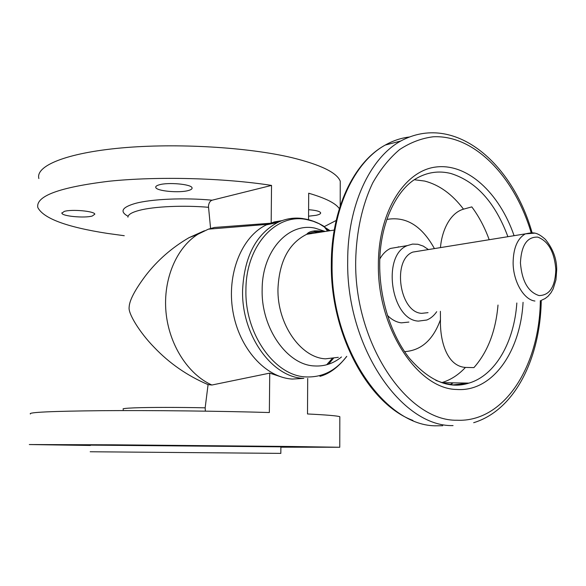 <?xml version="1.0" encoding="UTF-8"?>
<svg xmlns="http://www.w3.org/2000/svg" width="586" height="586" viewBox="0 0 586 586"><rect width="100%" height="100%" fill="white"/><g stroke="black" fill="none" stroke-linecap="round" stroke-linejoin="round"><path stroke-width="0.88" d="M205.371 411.145L205.159 407.827L208.074 384.614C187.388 375.787 169.413 363.349 154.155 347.293C139.827 332.709 127.902 313.327 129.147 307.211C129.338 300.574 134.839 290.026 145.658 275.581C157.422 260.316 171.881 247.673 189.051 237.652L204.404 230.759M208.074 384.614L211.883 385.024L269.736 373.121L269.355 412.529C220.614 411.072 152.36 410.295 102.653 410.669C51.854 411.182 27.769 412.288 30.399 413.987M90.369 445.47L29.3 444.547L113.31 444.811L289.792 446.473L339.763 447.257L280.884 447.177M269.736 373.121L282.481 377.311M278.958 221.889L271.171 223.185L214.403 227.471L208.411 229.155L197.958 234.217C176.467 247.636 162.989 279.214 165.977 311.942C168.944 344.678 188.055 374.395 211.883 385.024M278.548 222.065L272.248 223.61M124.261 235.719L107.363 233.404C66.614 227.075 43.437 218.453 37.826 207.539C35.636 196.061 59.384 187.293 109.077 181.235C157.656 176.188 224.064 177.954 271.53 185.41L271.171 223.185M38.866 178.554C35.328 165.963 66.006 152.997 121.236 147.958C176.342 142.896 247.944 147.189 291.894 157.656C320.754 164.776 336.869 172.614 340.246 181.184L340.232 187.461M210.586 228.452L208.455 206.338C208.777 203.02 209.993 200.969 212.11 200.2L271.53 185.41M210.242 229.009L210.623 228.914M307.694 378.453L307.504 413.965C326.439 414.895 337.206 415.811 339.821 416.69L339.821 417.51M339.338 208.66C335.741 203.276 325.523 198.127 308.69 193.219L308.551 219.655M183.55 445.587L149.913 445.25L183.55 445.587M85.431 445.17L54.183 444.855L85.431 445.17M315.085 447.125L286.005 446.84L315.085 447.125M326.673 364.778L332.68 357.987M316.198 232.847L313.678 230.987M90.376 445.126L280.892 446.84M90.185 451.755L280.833 453.381M336.174 220.468L324.366 226.592M308.602 209.722C315.605 210.228 319.604 211.224 320.601 212.711C320.923 213.714 319.436 214.579 316.132 215.304L308.566 216.197M64.262 211.414C71.719 209.041 94.712 211.165 94.822 214.19L92.258 216.022C84.648 218.307 62.145 216.249 61.882 213.187L64.262 211.414M159.165 184.839C168.079 182.048 191.563 184.216 192.04 187.82C192.355 188.868 191.139 189.769 188.392 190.516C179.309 193.197 156.389 191.08 155.766 187.447C155.466 186.451 156.601 185.586 159.165 184.839M282.335 220.592L274.263 221.94L266.454 224.834C241.784 236.356 226.474 273.948 232.876 311.21C239.103 348.509 265.634 377.648 292.355 379.061L303.013 378.424M328.475 364.236L333.837 357.856M317.334 232.671L314.85 230.767M420.199 250.889L412.837 252.083C391.895 259.774 399.432 312.309 421.62 313.349L428.051 312.646M428.41 249.555L423.282 246.12L417.877 244.267L412.537 244.091L407.38 245.585C381.508 255.181 391.008 320.066 418.411 321.106L426.82 320.015C430.651 318.454 433.948 315.686 436.702 311.708M387.397 315.356C391.734 319.729 396.385 322.227 401.351 322.849L408.889 322.08M398.985 246.999L398.29 246.823M498.005 305.042C495.749 331.149 487.713 352.003 473.913 367.612L465.43 367.422C446.547 366.162 439.844 340.144 440.46 319.7L440.379 311.305M440.467 247.607C441.712 231.463 449.601 213.121 463.504 209.158L471.811 206.895C478.923 216.454 484.717 227.39 489.2 239.718M399.549 246.904L390.466 248.435C386.196 250.434 382.651 253.936 379.823 258.953M123.331 409.204C121.837 408.662 125.529 408.215 134.399 407.863C149.24 407.277 179.375 407.255 205.159 407.827M128.041 216.271C119.529 211.627 121.881 207.363 135.095 203.481C151.188 199.013 184.436 197.541 212.11 200.2M127.931 217.179C127.975 214.637 131.747 212.366 139.241 210.374C153.832 206.484 183.323 205.122 208.499 207.298M323.333 231.748C317.612 231.155 312.052 232.012 306.676 234.319C288.854 243.241 279.28 261.371 277.969 288.7C277.068 323.999 300.743 357.782 325.494 358.822L338.32 357.335M325.215 231.455L315.012 228.144C288.371 222.182 262.001 250.962 262.154 289.682C261.092 328.219 287.199 364.99 314.374 365.942C324.373 366.558 333.405 363.569 341.484 356.969M330.138 230.694L319.216 223.735L313.202 221.266L307.057 219.655C276.519 212.615 245.842 245.314 245.93 289.814C244.618 334.108 274.951 376.175 306.185 376.93C322.395 377.516 335.903 370.66 346.692 356.361M302.867 218.563C294.187 217.318 285.792 218.615 277.683 222.453C255.979 234.217 244.289 256.741 242.597 290.026C241.242 334.987 272.087 377.648 303.826 378.373M329.127 230.855L324.915 227.639M534.659 233.14L525.364 233.865C517.401 238.502 513.314 248.186 513.116 262.894C513.19 281.5 523.84 299.79 534.937 301.028M539.032 295.564C549.653 295.439 555.25 286.752 555.836 269.494C554.415 252.024 548.408 241.234 537.831 237.125C527.136 236.641 521.335 245.226 520.427 262.887C521.936 281.163 528.133 292.055 539.032 295.564M514.083 235.689C499.44 193.028 467.342 162.937 435.794 167.032C404.303 170.841 378.182 212.227 378.373 264.894C377.523 328.651 417.803 389.104 456.743 389.47C492.401 392.166 520.441 351.754 523.064 302.317M435.838 380.373L444.518 383.456L453.176 384.87L468.917 383.112C495.412 375.384 514.186 342.019 516.837 302.991M532.059 232.62C512.127 162.227 453.938 112.387 400.736 141.028C369.949 157.956 347.461 205.642 347.688 261.202C346.216 347.051 401.644 427.15 453.051 425.583M531.128 232.569C514.493 176.891 474.55 134.626 433.164 136.787C421.502 138.267 410.332 142.523 399.659 149.533C389.478 158.125 380.519 169.215 372.777 182.825C362.265 204.792 356.266 231.895 355.68 261.195C354.34 343.997 407.526 421.459 457.087 420.235C504.597 422.396 539.618 365.642 540.336 300.662M409.431 136.999C401.117 137.981 393.074 140.662 385.31 145.028C354.486 161.853 331.954 208.96 332.094 263.744C330.467 348.384 385.669 427.326 437.119 425.795L442.723 425.722M507.901 236.693C495.199 202.536 476.198 181.477 450.905 173.507C438.826 170.467 427.223 172.167 416.089 178.598C395.806 190.494 379.34 224.797 379.706 265.326C379.772 299.827 391.433 335.668 409.57 358.442C429.479 381.193 449.264 389.412 468.917 383.112L441.749 382.636C450.59 379.984 458.486 374.915 465.43 367.422M463.504 209.158C452.253 194.244 439.31 184.883 424.674 181.059L414.353 179.734M450.107 384.555L453.293 382.834M434.424 248.589C421.795 225.771 405.93 216.058 386.833 219.457M404.574 351.637C421.195 350.538 433.157 339.895 440.46 319.7M123.111 410.581L123.221 410.105M269.487 224.189L208.411 229.155M189.051 237.652L197.958 234.217M280.892 446.788L280.833 453.418M339.821 416.69L339.763 447.257M61.896 212.769L61.882 213.187M155.781 186.766L155.766 187.447M340.246 181.184L340.202 205.957M334.24 230.064L306.676 234.319C309.349 230.943 315.195 230.042 324.226 231.609M327.574 231.089L323.89 226.299C307.247 216.124 290.099 216.373 277.683 222.453L266.454 224.834M319.949 376.344C329.427 373.846 338.364 367.18 346.773 356.354M541.794 300.127L545.141 298.538L548.093 296.23L551.001 292.744L553.184 288.847L555.953 279.859L556.693 269.802C556.781 258.865 552.986 248.706 545.31 239.308C536.732 231.844 533.465 232.203 525.364 233.865L412.837 252.083M473.671 422.704C515.621 409.929 540.409 357.079 541.244 300.347M331.324 264.11C330.365 334.313 368.513 404.12 412.91 420.426M331.324 264C331.229 209.605 353.483 162.234 385.31 145.028L400.736 141.028M407.38 245.585L390.466 248.435"/></g></svg>
